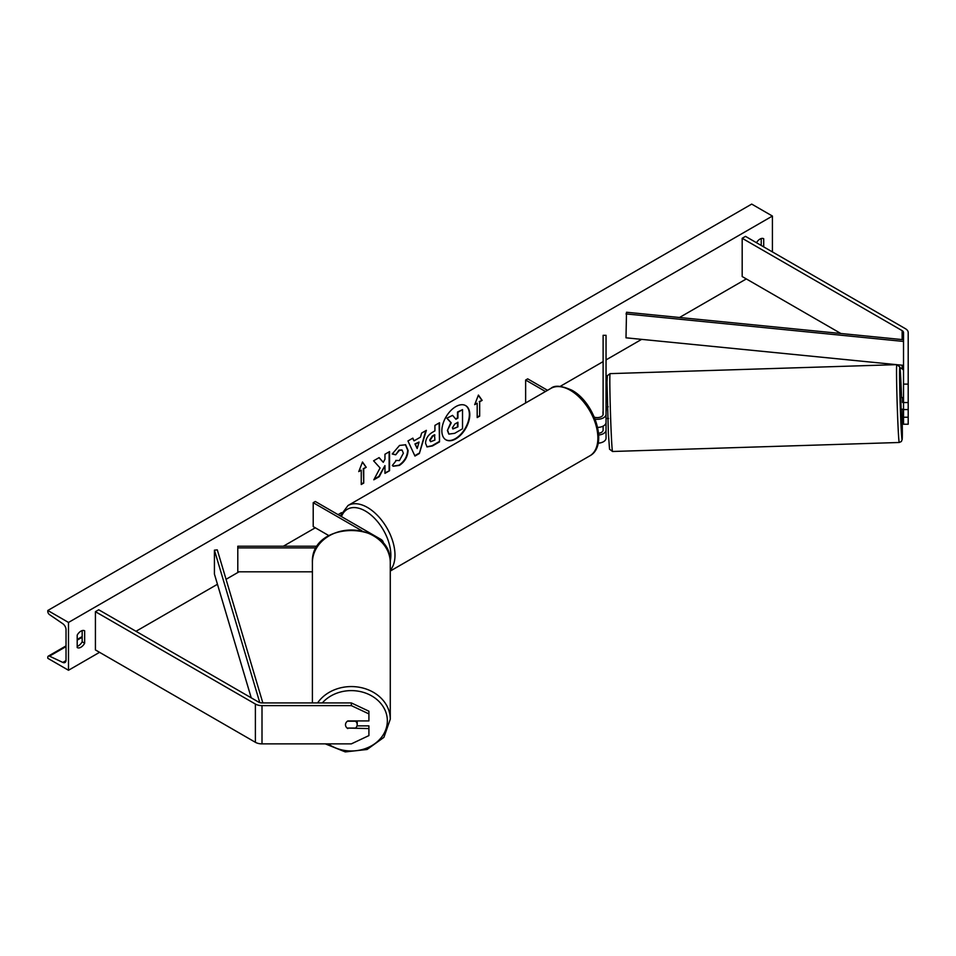 <?xml version="1.0" encoding="UTF-8"?>
<svg xmlns="http://www.w3.org/2000/svg" width="956" height="956" viewBox="0 0 956 956"><rect width="100%" height="100%" fill="white"/><g stroke="black" fill="none" stroke-linecap="round" stroke-linejoin="round"><path stroke-width="1.43" d="M903.516 409.562L903.516 424.237L908.2 424.237L908.2 402.548L903.516 402.548L903.516 409.562L908.2 409.562M903.516 402.548L903.516 332.545A4.684 2.701 0 0 0 902.141 330.633L742.179 238.283L742.179 276.535L840.862 333.501M903.516 384.121L908.2 384.121L908.2 332.545A9.369 5.413 0 0 0 905.452 328.721L745.501 236.371L742.179 238.283M903.516 370.797A4.684 2.701 0 0 0 902.141 368.885L899.943 367.618M903.516 417.222L908.2 417.222M908.2 384.121L908.2 402.548M347.829 728.58A5.856 4.78 -0 0 1 345.486 724.756A5.856 4.78 -0 0 1 347.829 720.932L368.908 720.932L368.908 711.204L351.342 702.923L262.004 702.923A4.684 2.701 180 0 1 258.694 702.134L98.731 609.773L95.421 611.685L95.421 649.937L255.383 742.298A9.369 5.413 180 0 0 262.004 743.876L351.342 743.876L368.908 735.594L368.908 728.58L347.829 728.066M368.908 728.58L368.908 725.867L357.006 725.867M351.342 702.923L351.342 705.624L262.004 705.624A9.369 5.413 180 0 1 255.383 704.046L95.421 611.685M351.342 705.624L368.908 713.905M312.397 571.819L237.793 571.819L237.793 547.908L316.46 547.908M361.87 530.771L313.21 502.677L315.289 501.482L380.703 539.256A8.783 5.067 180 0 1 383.284 542.841A8.783 5.067 180 0 1 383.189 543.582M317.512 546.223L237.793 546.223L237.793 547.908M313.21 502.677L313.21 526.589L328.84 535.611M595.158 419.158A8.783 5.067 0 0 0 606.044 414.235L606.044 335.305L603.116 335.305L603.116 414.235A5.856 3.382 0 0 1 594.345 417.163M608.566 418.501L606.044 418.489L606.044 438.135A8.783 5.067 0 0 1 598.121 443.178M606.044 414.235L606.044 422.361A8.783 5.067 0 0 1 597.667 427.428M603.116 426.137L603.116 430.009A5.856 3.382 180 0 1 598.576 433.307M525.633 402.978L525.633 380.046L527.7 378.851L547.549 390.311M525.633 380.046L545.482 391.506M606.044 430.009A8.783 5.067 180 0 1 598.695 435.016M902.918 409.18L901.138 409.335L900.767 397.624L902.524 397.565L902.548 402.488L903.516 402.464M902.548 402.488L902.524 397.565M903.516 397.636L902.548 397.66M902.894 409.276L903.516 409.156M603.116 411.881L603.116 407.053M606.044 411.785L606.439 406.85L608.195 406.79M603.057 414.725L602.961 411.881M445.735 439.724A19.753 11.4 120 0 0 455.403 438.625A19.753 11.4 120 0 0 468.249 421.405A19.753 11.4 120 0 0 465.488 405.523M455.821 438.864A19.753 11.4 120 0 0 468.727 421.465A19.753 11.4 120 0 0 465.692 405.631A19.753 11.4 120 0 0 455.821 406.611A19.753 11.4 120 0 0 442.915 424.022A19.753 11.4 120 0 0 445.95 439.844A19.753 11.4 120 0 0 455.821 438.864M68.497 622.452L68.497 670.264L47.8 658.302L47.8 657.298A2.641 1.518 60 0 1 48.35 656.103A2.641 1.518 60 0 1 49.497 656.139L62.821 662.424A4.983 2.868 -120 0 0 64.984 662.496A4.983 2.868 -120 0 0 66.024 660.214L66.024 629.622A4.983 2.868 -120 0 0 62.821 623.73L49.497 614.612A2.641 1.518 60 0 1 47.8 611.493L47.8 610.49L68.497 622.452L772.412 216.056L772.412 251.906M68.497 670.264L99.555 652.327M135.991 631.295L217.454 584.271M226.058 579.3L239.012 571.819M283.346 546.223L315.289 527.784M338.054 514.639L341.543 512.619M560.24 386.355L603.116 361.607M606.044 359.91L641.631 339.368M679.501 317.5L746.325 278.925M395.784 460.422L399.405 460.577L403.36 453.24L402.082 450.073L399.405 450.348L395.665 454.829L392.211 453.992L399.548 445.436L405.631 444.767L408.093 450.443C407.686 456.777 404.782 461.784 399.357 465.429L393.275 466.241L392.33 465.5L396.131 460.684M425.528 443.226L425.528 443.166C425.838 438.434 428.216 434.777 432.65 432.172L434.92 430.857L434.92 425.396L439.509 422.743L439.509 441.875L432.411 445.974L427.045 446.93L425.528 443.226M380.082 467.962L373.808 479.804L379.257 476.662L384.957 465.608L384.957 473.363L389.546 470.722L389.546 451.591L384.957 454.243L384.957 459.191L383.272 462.322L379.114 457.613L373.593 460.804L380.082 467.962M763.713 246.887L763.713 238.761A7.325 4.23 120 0 0 763.653 238.725A7.325 4.23 120 0 0 759.984 239.084A7.325 4.23 120 0 0 756.471 242.704M84.654 630.817L84.654 643.245A7.325 4.23 -60 0 1 77.269 647.594A7.325 4.23 -60 0 1 77.197 647.547L77.197 635.119A7.325 4.23 -60 0 1 80.925 631.139A7.325 4.23 -60 0 1 84.582 630.781A7.325 4.23 -60 0 1 84.654 630.817L84.522 630.733M479.673 401.795L482.147 400.361L478.43 395.067L474.702 404.663L477.187 403.229L477.187 417.581L479.673 416.147L479.673 401.795L479.673 416.147M358.763 471.607L362.491 461.999L366.22 467.305L363.734 468.739L363.734 483.079L361.249 484.513L361.249 470.173L358.763 471.607M414.044 440.847L420.461 437.143L421.62 433.068L426.364 430.343L419.349 453.526L414.952 456.06L407.949 440.967L412.837 438.147L414.044 440.847L412.598 438.29M761.227 245.453L761.227 238.546M82.168 630.59L82.168 641.811A7.325 4.23 -60 0 1 77.197 646.34M47.8 610.49L751.703 204.094L772.412 216.056M82.168 641.811L84.654 643.245M447.396 430.499L450.802 422.588L446.846 418.19L452.57 415.37L455.916 419.242L457.936 418.071L457.936 412.275L462.525 409.622L462.525 428.778L454.686 433.319L448.818 434.096L447.396 430.499L451.22 422.827L447.265 418.429M452.57 415.37L446.846 418.19M455.642 418.919L457.518 417.832L457.518 412.036L462.525 409.622M448.902 434.132L447.802 430.738M479.255 415.908L477.187 417.103M474.941 404.053L477.187 403.229M479.255 401.556L482.147 400.361M481.74 400.122L478.335 395.294M362.396 462.226L366.22 467.305M365.801 467.066L363.734 468.739M363.316 468.5L363.734 483.079M361.249 484.035L363.316 482.84M359.002 470.985L361.249 470.173M378.982 457.697L383.272 462.322M384.957 472.885L389.546 470.722M389.128 470.483L389.128 451.83M374.178 479.111L378.839 476.423L384.957 465.608M439.091 422.982L439.509 441.875M439.091 441.636L431.993 445.735L426.842 446.799M434.92 435.016L432.745 436.271L430.116 440.274L430.666 441.72L434.92 440.071L434.502 434.777L432.327 436.032L429.698 440.035L430.487 441.576M405.428 444.66L407.674 450.204C407.28 456.538 404.364 461.533 398.951 465.19L393.071 466.122M401.867 449.965L398.999 450.109L395.665 454.829M395.258 454.59L392.271 453.861M425.767 430.678L419.349 453.526M418.943 453.287L414.785 455.689M419.051 442.054L414.94 443.942L417.186 448.531L419.051 442.054L415.358 444.182L417.186 448.531M452.427 427.69L452.929 428.981L457.936 426.842L457.936 422.241L454.901 423.986L452.427 427.69M452.738 428.838L457.936 426.842M457.518 426.603L457.518 422.48M312.397 702.923L312.397 562.654A38.945 32.635 -0 0 1 351.342 530.018A38.945 32.635 -0 0 1 390.275 562.654C392.39 519.849 310.294 519.837 312.397 562.654M325.363 743.876L345.259 751.906L367.08 749.492L383.918 737.351L390.275 719.199L390.275 562.654M347.159 728.066L355.524 728.066A5.856 4.911 180 0 0 357.197 724.624L357.197 720.932M347.422 721.194L355.524 721.194A5.856 4.911 180 0 1 357.197 724.624M903.516 363.627L903.516 339.715L626.503 312.242L626.001 337.815L896.585 364.654M903.026 365.288L897.744 364.774M903.026 341.388L626.001 313.915M259.769 702.6L214.419 550.154L214.419 574.066L251.237 697.832M262.84 702.923L217.299 549.879L214.419 550.154M902.141 330.633L902.141 339.583M902.141 365.204L902.141 368.885M255.383 704.046L255.383 742.298M262.004 705.624L262.004 743.876M550.871 388.399C554.492 385.041 561.459 385.627 571.808 390.179C594.943 402.452 608.745 446.022 589.816 455.845A38.945 22.478 -120 0 0 595.791 424.643A38.945 22.478 -120 0 0 570.35 390.323A38.945 22.478 -120 0 0 550.871 388.399L347.984 505.533A38.945 22.478 60 0 1 367.451 507.457A38.945 22.478 60 0 1 391.769 538.371A38.945 22.478 60 0 1 390.275 570.218M390.239 561.196A36.017 20.793 -120 0 0 365.383 511.042A36.017 20.793 -120 0 0 341.447 516.599M896.812 364.642L899.799 366.949L901.556 397.6A36.017 0.801 88.2 0 0 900.958 382.687A36.017 0.801 88.2 0 0 899.572 374.095A36.017 0.801 88.2 0 0 900.958 424.273A36.017 0.801 88.2 0 0 902.237 438.553A36.017 0.801 88.2 0 0 901.926 409.311L902.177 439.437L901.353 441.517L899.249 442.485A38.945 0.86 -91.8 0 1 898.031 426.053A38.945 0.86 -91.8 0 1 896.704 385.698A38.945 0.86 -91.8 0 1 896.812 364.642L610.083 373.629A38.945 0.86 88.2 0 0 609.988 394.685A38.945 0.86 88.2 0 0 611.314 435.04A38.945 0.86 88.2 0 0 612.533 451.483L899.249 442.485M62.821 662.424L66 660.584M49.497 656.139L66.024 646.603M77.197 640.138L82.168 637.27M322.315 702.923A36.017 30.186 -0 0 1 362.563 692.12A36.017 30.186 -0 0 1 387.347 720.8A36.017 30.186 -0 0 1 366.53 748.166A36.017 30.186 -0 0 1 328.135 743.876M390.275 719.199A38.945 32.635 180 0 0 361.392 687.675A38.945 32.635 180 0 0 317.583 702.923M383.284 542.841L383.284 543.701M589.816 455.845L390.275 571.043M340.252 515.905L347.984 505.533M612.533 451.483L609.534 449.177L608.386 433.486L607 382.149L607.359 375.696L610.083 373.629M82.168 636.577L77.197 639.445M66.024 645.898L48.35 656.103"/></g></svg>
